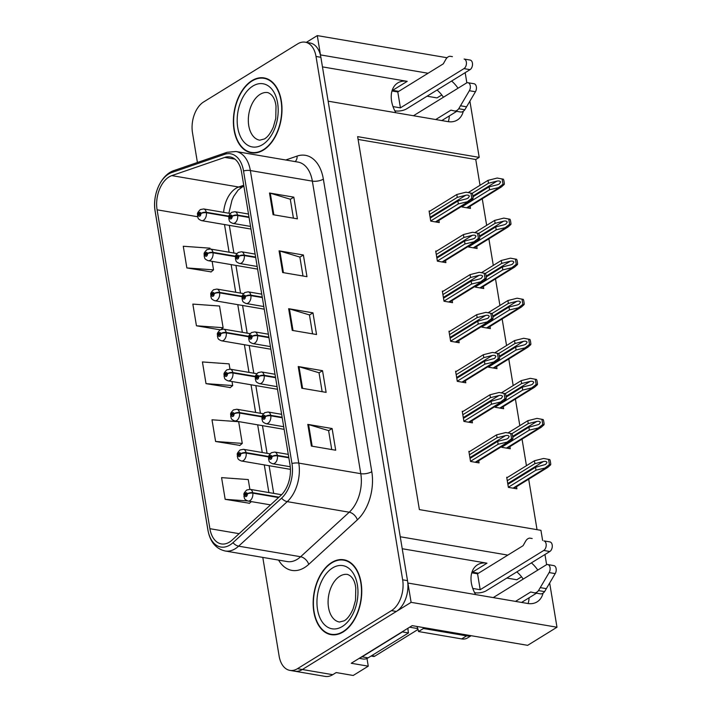<?xml version="1.0" encoding="UTF-8"?>
<svg xmlns="http://www.w3.org/2000/svg" width="712" height="712" viewBox="0 0 712 712"><rect width="100%" height="100%" fill="white"/><g stroke="black" fill="none" stroke-linecap="round" stroke-linejoin="round"><path stroke-width="1.07" d="M392.214 90.264A25.32 17.275 -121.7 0 1 392.65 90.335L398.729 91.376M395.863 112.736A25.32 17.275 -121.7 0 1 391.6 101.157A25.32 17.275 -121.7 0 1 397.75 82.939A25.32 17.275 -121.7 0 1 407.22 81.337L322.465 66.884M471.985 572.119A25.32 17.275 -121.7 0 1 472.421 572.19L478.5 573.222M402.236 548.729L486.99 563.192A25.32 17.275 58.3 0 0 477.521 564.794A25.32 17.275 58.3 0 0 471.371 583.012A25.32 17.275 58.3 0 0 475.634 594.591M366.983 658.466L368.264 666.174L353.205 675.474L336.18 672.564L332.735 674.691A23.736 14.872 -80.3 0 1 325.153 676.4L294.768 671.22A23.736 14.872 -80.3 0 0 302.351 669.511L411.109 602.343L407.914 583.039L527.654 603.464A25.32 17.275 58.3 0 0 537.124 601.862A25.32 17.275 58.3 0 0 543.06 593.132M537.774 570.089A25.32 17.275 58.3 0 0 531.392 562.889M528.09 603.527A25.32 17.275 58.3 0 0 529.069 597.795M523.204 579.087A25.32 17.275 58.3 0 0 516.823 571.878M368.264 666.174L351.238 663.264L412.168 625.643L527.654 645.339L556.98 627.227L411.109 602.343M447.065 57.743L317.285 35.6L306.329 42.364M428.063 73.256L320.48 54.904L317.285 35.6M507.834 555.111L400.251 536.759L328.143 101.184L447.884 121.61A25.32 17.275 58.3 0 0 457.353 120.008A25.32 17.275 58.3 0 0 463.289 111.277M458.003 88.244A25.32 17.275 58.3 0 0 451.622 81.034M469.902 101.211L479.203 157.379L357.638 136.642L419.377 509.596L540.942 530.333L542.615 540.435M544.947 554.514L546.629 564.687M549.673 583.057L556.98 627.227M465.176 72.66L466.858 82.832M473.008 572.288L472.074 572.866M427.058 96.2L437.026 97.909L441.787 94.963M506.828 578.055L516.796 579.755L521.558 576.818M480.022 185.289L475.758 159.506L479.203 157.379M537.035 529.666L528.678 479.176M526.444 465.701L522.047 439.117M519.813 425.642L515.417 399.067M513.183 385.584L508.786 359.008M506.552 345.525L502.147 318.949M499.922 305.466L495.516 278.89M493.291 265.407L488.886 238.832M486.652 225.348L482.255 198.773M475.758 159.506L358.1 139.436M507.514 477.387L506.704 477.254L508.386 487.373L516.894 488.824L516.538 486.679M501.631 446.593L501.755 447.314L510.264 448.765L509.908 446.62M488.37 366.475L488.485 367.196L496.994 368.656L496.638 366.502M481.739 326.416L481.855 327.146L490.363 328.597L490.007 326.443M475.109 286.366L475.224 287.087L483.733 288.538L483.377 286.384M468.478 246.308L468.594 247.028L477.102 248.479L476.746 246.325M495 406.534L495.116 407.255L503.633 408.706L503.277 406.561M461.839 206.249L461.963 206.97L470.472 208.42L470.116 206.266M469.68 451.47L468.87 451.337L470.543 461.456L479.051 462.907L478.695 460.762M463.049 411.411L462.239 411.278L463.913 421.397L472.421 422.848L472.065 420.703M449.779 331.294L448.969 331.16L450.651 341.279L459.16 342.73L458.804 340.585M443.149 291.235L442.339 291.101L444.021 301.221L452.529 302.671L452.173 300.526M436.518 251.185L435.708 251.042L437.382 261.162L445.899 262.621L445.543 260.467M456.41 371.353L455.609 371.219L457.282 381.338L465.79 382.789L465.434 380.644M429.888 211.126L429.078 210.983L430.751 221.112L439.26 222.562L438.904 220.409M437.052 90.032A25.32 17.275 -121.7 0 1 443.442 97.233M449.299 115.94A25.32 17.275 -121.7 0 1 448.32 121.681M343.202 631.918A37.976 23.799 -80.3 0 0 361.767 591.743A37.976 23.799 -80.3 0 0 343.843 559.774A37.976 23.799 -80.3 0 0 331.712 562.507A37.976 23.799 -80.3 0 0 313.147 602.681A37.976 23.799 -80.3 0 0 331.071 634.65A37.976 23.799 -80.3 0 0 343.202 631.918M346.237 560.389A37.976 23.799 -80.3 0 0 345.258 560.415M263.431 150.063A37.976 23.799 -80.3 0 0 281.997 109.888A37.976 23.799 -80.3 0 0 264.072 77.919A37.976 23.799 -80.3 0 0 251.941 80.652A37.976 23.799 -80.3 0 0 233.376 120.826A37.976 23.799 -80.3 0 0 251.3 152.795A37.976 23.799 -80.3 0 0 263.431 150.063M266.466 78.543A37.976 23.799 -80.3 0 0 265.496 78.569M229.469 542.099A25.32 15.86 99.7 0 1 221.379 543.923A25.32 15.86 99.7 0 1 209.889 528.687L157.094 209.817A25.32 15.86 99.7 0 1 171.806 175.615L224.778 157.405A25.32 15.86 99.7 0 1 230.065 156.925A25.32 15.86 99.7 0 1 241.564 172.153L289.989 464.714A25.32 15.86 99.7 0 1 280.75 495.534L232.139 540.061A25.32 15.86 99.7 0 1 229.469 542.099M229.94 544.991A28.48 17.845 -80.3 0 0 232.958 542.695L281.569 498.178A28.48 17.845 -80.3 0 0 291.964 463.494L243.531 170.942A28.48 17.845 -80.3 0 0 224.645 154.344L171.681 172.553A28.48 17.845 -80.3 0 0 155.127 211.028L207.922 529.906A28.48 17.845 -80.3 0 0 229.94 544.991M262.79 557.407L279.131 656.108A23.736 14.872 -80.3 0 0 289.9 670.384L294.768 671.22A23.736 14.872 -80.3 0 0 302.351 669.511L396.344 611.457A23.736 14.872 -80.3 0 0 407.513 580.654L320.872 57.289A23.736 14.872 -80.3 0 0 310.103 43.014L305.243 42.186A23.736 14.872 -80.3 0 0 297.661 43.886L203.659 101.941A23.736 14.872 -80.3 0 0 192.489 132.752L197.411 162.496M210.085 248.977L209.951 248.177L183.269 246.254L186.864 267.943L211.144 271.877M249.868 489.322L248.257 479.559L221.574 477.636L225.17 499.326L249.44 503.259M215.594 441.476L242.267 443.407L238.68 421.709L211.998 419.786L215.594 441.476L239.864 445.409M229.976 369.145L229.104 363.868L202.422 361.945L206.017 383.635L230.296 387.568M289.9 670.384A23.736 14.872 -80.3 0 0 297.483 668.684L391.484 610.629A23.736 14.872 -80.3 0 0 402.654 579.817L316.012 56.462A23.736 14.872 -80.3 0 0 305.243 42.186M269.492 193.005L293.807 197.153L297.393 218.842L273.088 214.695L269.492 193.005A6.328 2.385 170.6 0 1 270.275 193.183L273.862 214.828M298.221 366.538L322.536 370.685L326.123 392.374L301.817 388.227L298.221 366.538A6.328 2.385 170.6 0 1 299.004 366.716L302.591 388.36M307.798 424.388L332.112 428.535L335.699 450.224L311.384 446.077L307.798 424.388A6.328 2.385 170.6 0 1 308.581 424.566L312.168 446.21M279.068 250.847L303.383 254.994L306.97 276.683L282.664 272.536L279.068 250.847A6.328 2.385 170.6 0 1 279.852 251.025L283.438 272.669M288.645 308.697L312.96 312.844L316.546 334.533L292.24 330.386L288.645 308.697A6.328 2.385 170.6 0 1 289.428 308.875L293.015 330.519M196.441 325.785L223.114 327.716L219.527 306.018L192.845 304.095L196.441 325.785L220.124 329.825M312.96 312.844L309.453 314.998M312.577 333.857L309.444 314.918L289.428 308.875M303.383 254.994L299.877 257.157M303 276.007L299.868 257.068L279.852 251.025M332.112 428.535L328.606 430.689M331.73 449.548L328.597 430.609L308.581 424.566M322.536 370.685L319.029 372.848M322.153 391.698L319.02 372.759L299.004 366.716M293.807 197.153L290.3 199.315M293.424 218.166L290.291 199.226L270.275 193.183M206.017 383.635L232.69 385.557L230.083 387.737M232.023 381.534L232.69 385.557M242.267 443.407L239.659 445.587M225.17 499.326L247.598 500.945M251.407 501.622L249.236 503.428M223.114 327.716L221.21 329.309M186.864 267.943L213.538 269.866L210.93 272.046M212.131 261.357L213.538 269.866M252.849 152.653A37.976 23.799 -80.3 0 0 253.766 153.009M332.62 634.508A37.976 23.799 -80.3 0 0 333.536 634.864M429.656 214.454L457.282 197.393L465.799 195.248C467.793 194.865 468.986 195.186 469.377 196.227L468.042 198.176L466.404 198.862L457.878 201.006L458.359 203.899L470.232 201.06L473.017 198.55A3.952 2.697 58.3 0 0 473.044 197.073L472.688 194.901A3.952 2.697 58.3 0 0 472.145 193.326L465.977 192.187L456.801 194.501L429.176 211.562M248.986 216.991L237.577 215.051A3.952 1.602 168.7 0 0 232.103 216.208A1.976 1.237 -80.3 0 0 230.59 215.238A1.976 1.237 -80.3 0 0 229.656 217.801A1.976 1.237 -80.3 0 0 231.186 218.851A1.976 1.237 -80.3 0 0 232.13 216.359L231.382 216.768A0.792 0.498 99.7 0 1 230.377 217.16A0.792 0.498 99.7 0 1 231.373 216.706L232.103 216.208M232.13 216.359A3.952 1.371 -7.6 0 1 237.657 215.522A5.936 3.72 99.7 0 1 234.827 222.981A5.936 3.72 99.7 0 1 232.931 223.408C228.258 221.539 229.709 220.613 228.775 218.815C229.415 216.395 227.012 217.151 231.551 212.39L234.924 211.713A5.936 3.72 99.7 0 1 237.577 215.051M249.058 217.463L237.657 215.522M430.733 220.96L458.359 203.899M430.253 218.068L457.878 201.006M457.282 197.393L456.801 194.501M467.535 201.585L471.78 198.345L470.917 193.121L472.145 193.326M471.78 198.345L473.017 198.55M470.917 193.121L465.977 192.187M472.154 193.344L488.494 183.251L497.012 181.106C499.005 180.723 500.198 181.053 500.589 182.085L499.254 184.034L497.608 184.72L489.091 186.864L489.571 189.757L501.444 186.927L504.221 184.417A3.952 2.697 58.3 0 0 504.256 182.931L503.891 180.768A3.952 2.697 58.3 0 0 503.357 179.184L497.19 178.044L488.014 180.359L468.22 192.578M228.917 216.137L206.302 212.283A3.952 1.602 168.7 0 0 200.837 213.44A1.976 1.237 -80.3 0 0 199.315 212.47A1.976 1.237 -80.3 0 0 198.39 215.033A1.976 1.237 -80.3 0 0 199.921 216.083A1.976 1.237 -80.3 0 0 200.864 213.6L200.117 214.009A0.792 0.498 99.7 0 1 199.111 214.392A0.792 0.498 99.7 0 1 200.108 213.938L200.837 213.44M200.864 213.6A3.952 1.371 -7.6 0 1 206.382 212.755A5.936 3.72 99.7 0 1 203.552 220.222A5.936 3.72 99.7 0 1 201.656 220.649C196.984 218.771 198.443 217.854 197.5 216.056C198.15 213.636 195.747 214.383 200.277 209.622L203.659 208.945A5.936 3.72 99.7 0 1 206.302 212.283M228.828 216.582L206.382 212.755M461.937 206.827L489.571 189.757M472.999 196.806L489.091 186.864M488.494 183.251L488.014 180.359M498.747 187.443L502.992 184.203L502.12 178.979L503.357 179.184M502.992 184.203L504.221 184.417M502.12 178.979L497.19 178.044M436.287 254.513L463.913 237.452L472.43 235.298C474.432 234.915 475.625 235.245 476.008 236.286L474.682 238.235L473.035 238.921L464.509 241.065L464.989 243.958L476.862 241.119L479.648 238.609A3.952 2.697 58.3 0 0 479.674 237.132L479.318 234.96A3.952 2.697 58.3 0 0 478.784 233.385L472.617 232.245L463.432 234.56L435.806 251.621M255.617 257.05L244.207 255.11A3.952 1.602 168.7 0 0 238.734 256.267A1.976 1.237 -80.3 0 0 237.221 255.297A1.976 1.237 -80.3 0 0 236.286 257.86A1.976 1.237 -80.3 0 0 237.817 258.91A1.976 1.237 -80.3 0 0 238.76 256.418L238.013 256.827A0.792 0.498 99.7 0 1 237.016 257.219A0.792 0.498 99.7 0 1 238.004 256.765L238.734 256.267M238.76 256.418A3.952 1.371 -7.6 0 1 244.287 255.581A5.936 3.72 99.7 0 1 241.457 263.04A5.936 3.72 99.7 0 1 239.561 263.467C234.889 261.598 236.34 260.672 235.405 258.874C236.046 256.453 233.643 257.21 238.182 252.448L241.555 251.772A5.936 3.72 99.7 0 1 244.207 255.11M255.697 257.522L244.287 255.581M437.364 261.019L464.989 243.958M436.883 258.127L464.509 241.065M463.913 237.452L463.432 234.56M474.165 241.644L478.411 238.404L477.547 233.171L478.784 233.385L495.125 223.31L503.642 221.165C505.636 220.782 506.828 221.103 507.22 222.144L505.885 224.093L504.238 224.778L495.721 226.923L496.202 229.816L508.074 226.986L510.851 224.467A3.952 2.697 58.3 0 0 510.887 222.99L510.522 220.818A3.952 2.697 58.3 0 0 509.988 219.243L503.82 218.103L494.644 220.417L474.851 232.637M478.411 238.404L479.648 238.609M477.547 233.171L472.617 232.245M442.917 294.572L470.543 277.511L479.069 275.357C481.063 274.974 482.255 275.304 482.638 276.345L481.312 278.294L479.666 278.979L471.148 281.124L471.62 284.017L483.493 281.178L486.278 278.668A3.952 2.697 58.3 0 0 486.305 277.19L485.949 275.019A3.952 2.697 58.3 0 0 485.415 273.444L479.247 272.304L470.071 274.618L442.437 291.68M262.247 297.109L250.838 295.16A3.952 1.602 168.7 0 0 245.364 296.317A1.976 1.237 -80.3 0 0 243.851 295.355A1.976 1.237 -80.3 0 0 242.917 297.919A1.976 1.237 -80.3 0 0 244.447 298.969A1.976 1.237 -80.3 0 0 245.391 296.477L244.643 296.886A0.792 0.498 99.7 0 1 243.646 297.269A0.792 0.498 99.7 0 1 244.634 296.824L245.364 296.317M245.391 296.477A3.952 1.371 -7.6 0 1 250.918 295.64A5.936 3.72 99.7 0 1 248.088 303.098A5.936 3.72 99.7 0 1 246.192 303.526C241.519 301.657 242.979 300.731 242.035 298.933C242.676 296.512 240.273 297.269 244.812 292.507L248.185 291.831A5.936 3.72 99.7 0 1 250.838 295.16M262.327 297.58L250.918 295.64M443.994 301.078L471.62 284.017M443.514 298.186L471.148 281.124M470.543 277.511L470.071 274.618M480.805 281.703L485.041 278.454L484.178 273.23L485.415 273.444L501.755 263.369L510.273 261.224C512.266 260.841 513.459 261.162 513.85 262.203L512.515 264.152L510.869 264.837L502.352 266.982L502.832 269.875L514.705 267.036L517.482 264.526A3.952 2.697 58.3 0 0 517.517 263.048L517.161 260.877A3.952 2.697 58.3 0 0 516.618 259.302L510.451 258.162L501.275 260.476L481.49 272.696M485.041 278.454L486.278 278.668M484.178 273.23L479.247 272.304M449.548 334.631L477.173 317.57L485.7 315.416C487.693 315.033 488.886 315.363 489.269 316.404L487.942 318.353L477.779 321.183L478.259 324.076L490.132 321.237L492.909 318.727A3.952 2.697 58.3 0 0 492.944 317.249L492.579 315.078A3.952 2.697 58.3 0 0 492.045 313.502L485.878 312.363L476.702 314.677L449.067 331.739M268.878 337.168L257.468 335.219A3.952 1.602 168.7 0 0 251.995 336.375A1.976 1.237 -80.3 0 0 250.482 335.405A1.976 1.237 -80.3 0 0 249.556 337.978A1.976 1.237 -80.3 0 0 251.078 339.028A1.976 1.237 -80.3 0 0 252.021 336.536L251.283 336.945A0.792 0.498 99.7 0 1 250.277 337.328A0.792 0.498 99.7 0 1 251.265 336.883L251.995 336.375M252.021 336.536A3.952 1.371 -7.6 0 1 257.548 335.69A5.936 3.72 99.7 0 1 254.718 343.157A5.936 3.72 99.7 0 1 252.822 343.584C248.15 341.716 249.609 340.79 248.666 338.992C249.307 336.571 246.913 337.328 251.443 332.566L254.816 331.89A5.936 3.72 99.7 0 1 257.468 335.219M268.958 337.639L257.548 335.69M450.625 341.137L478.259 324.076M450.144 338.245L477.779 321.183M477.173 317.57L476.702 314.677M487.435 321.762L491.672 318.513L490.808 313.289L492.045 313.502L508.386 303.428L516.903 301.283C518.897 300.891 520.089 301.221 520.481 302.262L519.146 304.211L517.499 304.896L508.982 307.041L509.463 309.934L521.335 307.095L524.112 304.585A3.952 2.697 58.3 0 0 524.148 303.107L523.792 300.936A3.952 2.697 58.3 0 0 523.249 299.36L517.081 298.221L507.905 300.535L488.121 312.755M491.672 318.513L492.909 318.727M490.808 313.289L485.878 312.363M235.556 256.195L212.941 252.342A3.952 1.602 168.7 0 0 207.468 253.499A1.976 1.237 -80.3 0 0 205.955 252.529A1.976 1.237 -80.3 0 0 205.02 255.092A1.976 1.237 -80.3 0 0 206.551 256.142A1.976 1.237 -80.3 0 0 207.495 253.659L206.747 254.059A0.792 0.498 99.7 0 1 205.741 254.451A0.792 0.498 99.7 0 1 206.738 253.997L207.468 253.499M207.495 253.659A3.952 1.371 -7.6 0 1 213.013 252.813A5.936 3.72 99.7 0 1 210.191 260.281A5.936 3.72 99.7 0 1 208.296 260.699C203.614 258.83 205.074 257.913 204.13 256.115C204.78 253.695 202.377 254.442 206.907 249.681L210.289 249.004A5.936 3.72 99.7 0 1 212.941 252.342M235.458 256.64L213.013 252.813M468.567 246.886L496.202 229.816M479.63 236.865L495.721 226.923M495.125 223.31L494.644 220.417M505.378 227.502L509.623 224.262L508.751 219.038L509.988 219.243M509.623 224.262L510.851 224.467M508.751 219.038L503.82 218.103M242.187 296.254L219.572 292.401A3.952 1.602 168.7 0 0 214.098 293.558A1.976 1.237 -80.3 0 0 212.585 292.587A1.976 1.237 -80.3 0 0 211.651 295.151A1.976 1.237 -80.3 0 0 213.182 296.201A1.976 1.237 -80.3 0 0 214.125 293.709L213.377 294.118A0.792 0.498 99.7 0 1 212.372 294.51A0.792 0.498 99.7 0 1 213.369 294.056L214.098 293.558M214.125 293.709A3.952 1.371 -7.6 0 1 219.643 292.872A5.936 3.72 99.7 0 1 216.822 300.33A5.936 3.72 99.7 0 1 214.926 300.758C210.254 298.889 211.704 297.963 210.761 296.165C211.411 293.745 209.008 294.501 213.547 289.74L216.92 289.063A5.936 3.72 99.7 0 1 219.572 292.401M242.089 296.699L219.643 292.872M475.198 286.936L502.832 269.875M486.26 276.923L502.352 266.982M501.755 263.369L501.275 260.476M512.008 267.561L516.253 264.321L515.39 259.097L516.618 259.302M516.253 264.321L517.482 264.526M515.39 259.097L510.451 258.162M248.817 336.313L226.202 332.459A3.952 1.602 168.7 0 0 220.729 333.617A1.976 1.237 -80.3 0 0 219.216 332.646A1.976 1.237 -80.3 0 0 218.281 335.21A1.976 1.237 -80.3 0 0 219.812 336.26A1.976 1.237 -80.3 0 0 220.756 333.768L220.008 334.177A0.792 0.498 99.7 0 1 219.011 334.569A0.792 0.498 99.7 0 1 219.999 334.115L220.729 333.617M220.756 333.768A3.952 1.371 -7.6 0 1 226.282 332.931A5.936 3.72 99.7 0 1 223.452 340.389A5.936 3.72 99.7 0 1 221.557 340.817C216.884 338.948 218.335 338.022 217.4 336.224C218.041 333.803 215.638 334.56 220.177 329.798L223.55 329.122A5.936 3.72 99.7 0 1 226.202 332.459M248.719 336.758L226.282 332.931M481.837 326.995L509.463 309.934M492.9 316.974L508.982 307.041M508.386 303.428L507.905 300.535M518.639 307.62L522.884 304.38L522.021 299.147L523.249 299.36M522.884 304.38L524.112 304.585M522.021 299.147L517.081 298.221M457.255 381.196L484.89 364.135L496.762 361.296L499.539 358.786A3.952 2.697 58.3 0 0 499.575 357.308L499.21 355.137A3.952 2.697 58.3 0 0 498.676 353.561L515.016 343.487L523.534 341.333C525.527 340.95 526.72 341.279 527.111 342.321L525.776 344.27L524.139 344.955L515.613 347.1L516.093 349.993L527.966 347.153L530.752 344.644A3.952 2.697 58.3 0 0 530.778 343.166L530.422 340.995A3.952 2.697 58.3 0 0 529.879 339.419L523.712 338.28L514.536 340.594L494.751 352.814M255.448 376.372L232.833 372.51A3.952 1.602 168.7 0 0 227.359 373.675A1.976 1.237 -80.3 0 0 225.846 372.705A1.976 1.237 -80.3 0 0 224.912 375.268A1.976 1.237 -80.3 0 0 226.443 376.319A1.976 1.237 -80.3 0 0 227.386 373.827L226.639 374.236A0.792 0.498 99.7 0 1 225.642 374.628A0.792 0.498 99.7 0 1 226.63 374.174L227.359 373.675M227.386 373.827A3.952 1.371 -7.6 0 1 232.913 372.99A5.936 3.72 99.7 0 1 230.083 380.448A5.936 3.72 99.7 0 1 228.187 380.875C223.515 379.007 224.965 378.081 224.031 376.283C224.672 373.862 222.269 374.619 226.808 369.857L230.181 369.181A5.936 3.72 99.7 0 1 232.833 372.51M255.35 376.817L232.913 372.99M488.468 367.054L516.093 349.993M499.53 357.032L515.613 347.1M515.016 343.487L514.536 340.594M525.269 347.678L529.514 344.43L528.651 339.206L529.879 339.419M529.514 344.43L530.752 344.644M528.651 339.206L523.712 338.28M515.497 601.391L530.725 591.983L534.036 592.767A7.912 4.957 -80.3 0 0 534.231 592.802A7.912 4.957 -80.3 0 0 538.512 590.586L549.13 572.573A5.055 3.168 99.7 0 0 550.038 567.562A5.055 3.168 99.7 0 0 547.751 564.563A5.055 3.168 99.7 0 0 546.14 564.928L493.247 597.591M360.317 657.657A15.824 9.915 -80.3 0 0 362.061 656.829L402.413 631.909A15.824 9.915 99.7 0 1 402.36 631.695M359.213 658.342L363.084 659.001A15.824 9.915 -80.3 0 0 368.131 657.861L408.492 632.941L402.413 631.909M407.967 628.233A15.824 9.915 -80.3 0 0 408.492 632.941M423.24 627.53A15.824 10.796 -121.7 0 1 423.426 628.509L418.505 631.544A15.824 10.796 58.3 0 0 416.947 626.453M418.505 631.544L461.661 638.913A15.824 10.796 58.3 0 0 467.579 637.908L471.157 635.7M423.426 628.509L466.582 635.869A15.824 10.796 58.3 0 0 470.81 635.647M474.575 592.633L475.278 592.749A7.912 2.982 -9.4 0 0 486.278 590.746L549.824 551.506A5.055 3.168 -80.3 0 0 552.289 546.211A5.055 3.168 -80.3 0 0 549.967 541.921L543.888 540.88A5.055 3.168 99.7 0 1 546.211 545.169A5.055 3.168 99.7 0 1 543.745 550.465L549.824 551.506M472.786 588.441L480.199 589.714L477.565 573.801L471.771 572.813M532.176 538.512L529.826 538.121A7.912 4.957 -80.3 0 0 525.527 541.351L523.071 545.703L477.565 573.801M480.199 589.714L543.745 550.465M536.519 593.194L521.576 602.423M540.114 593.799A7.912 4.957 -80.3 0 0 540.31 593.844A7.912 4.957 -80.3 0 0 544.591 591.619L555.209 573.614A5.055 3.168 -80.3 0 0 556.116 568.603A5.055 3.168 -80.3 0 0 553.829 565.604L547.751 564.563M544.591 591.619L538.512 590.586M546.38 588.664L540.31 587.631M435.726 119.536L450.954 110.129L454.274 110.912A7.912 4.957 -80.3 0 0 454.461 110.956A7.912 4.957 -80.3 0 0 458.742 108.731L469.359 90.718A5.055 3.168 99.7 0 0 470.267 85.707A5.055 3.168 99.7 0 0 467.98 82.717A5.055 3.168 99.7 0 0 466.369 83.073L413.476 115.736M394.804 110.778L395.507 110.894A7.912 2.982 -9.4 0 0 406.507 108.891L470.053 69.651A5.055 3.168 -80.3 0 0 472.519 64.356A5.055 3.168 -80.3 0 0 470.196 60.066L464.117 59.034A5.055 3.168 99.7 0 1 466.44 63.315A5.055 3.168 99.7 0 1 463.975 68.619L470.053 69.651M393.015 106.595L400.429 107.859L397.794 91.946L392 90.958M452.405 56.657L450.055 56.266A7.912 4.957 -80.3 0 0 445.757 59.496L443.3 63.849L397.794 91.946M400.429 107.859L463.975 68.619M456.748 111.339L441.805 120.568M460.344 111.953A7.912 4.957 -80.3 0 0 460.539 111.989A7.912 4.957 -80.3 0 0 464.82 109.764L475.438 91.759A5.055 3.168 -80.3 0 0 476.346 86.748A5.055 3.168 -80.3 0 0 474.058 83.749L467.98 82.717M464.82 109.764L458.742 108.731M466.618 106.818L460.539 105.776M343.139 631.553A37.585 23.549 99.7 0 1 331.133 634.259A37.585 23.549 99.7 0 1 313.405 602.619A37.585 23.549 99.7 0 1 331.774 562.863A37.585 23.549 99.7 0 1 343.78 560.166A37.585 23.549 99.7 0 1 361.509 591.806A37.585 23.549 99.7 0 1 343.139 631.553M418.033 629.452L374.788 656.17A3.952 2.483 99.7 0 1 373.524 656.446L371.094 656.037M263.369 149.707A37.585 23.549 99.7 0 1 251.372 152.404A37.585 23.549 99.7 0 1 233.634 120.764A37.585 23.549 99.7 0 1 252.003 81.017A37.585 23.549 99.7 0 1 264.01 78.311A37.585 23.549 99.7 0 1 281.738 109.951A37.585 23.549 99.7 0 1 263.369 149.707M456.178 374.69L483.813 357.62L492.33 355.475C494.324 355.092 495.516 355.422 495.908 356.454L494.573 358.412L484.409 361.242L484.89 364.135M275.508 377.227L264.099 375.277A3.952 1.602 168.7 0 0 258.634 376.434A1.976 1.237 -80.3 0 0 257.112 375.464A1.976 1.237 -80.3 0 0 256.187 378.036A1.976 1.237 -80.3 0 0 257.708 379.087A1.976 1.237 -80.3 0 0 258.652 376.595L257.913 377.004A0.792 0.498 99.7 0 1 256.907 377.387A0.792 0.498 99.7 0 1 257.904 376.942L258.634 376.434M258.652 376.595A3.952 1.371 -7.6 0 1 264.179 375.749A5.936 3.72 99.7 0 1 261.349 383.216A5.936 3.72 99.7 0 1 259.453 383.643C254.78 381.765 256.24 380.849 255.297 379.051C255.946 376.63 253.543 377.387 258.073 372.616L261.446 371.94A5.936 3.72 99.7 0 1 264.099 375.277M275.589 377.698L264.179 375.749M492.508 352.422L498.676 353.561L492.508 352.422L483.332 354.727L455.698 371.798M456.775 378.303L484.409 361.242M483.813 357.62L483.332 354.727M494.066 361.821L498.311 358.572L497.439 353.348M498.311 358.572L499.539 358.786M462.809 414.749L490.443 397.679L498.961 395.534C500.954 395.151 502.147 395.48 502.538 396.513L501.203 398.462L491.04 401.301L491.52 404.193L503.393 401.354L506.17 398.845A3.952 2.697 58.3 0 0 506.205 397.367L505.84 395.196A3.952 2.697 58.3 0 0 505.306 393.62L499.139 392.472L489.963 394.786L462.328 411.856M282.139 417.285L270.729 415.336A3.952 1.602 168.7 0 0 265.264 416.493A1.976 1.237 -80.3 0 0 263.743 415.523A1.976 1.237 -80.3 0 0 262.817 418.095A1.976 1.237 -80.3 0 0 264.348 419.137A1.976 1.237 -80.3 0 0 265.291 416.654L264.544 417.063A0.792 0.498 99.7 0 1 263.538 417.446A0.792 0.498 99.7 0 1 264.535 417.001L265.264 416.493M265.291 416.654A3.952 1.371 -7.6 0 1 270.809 415.808A5.936 3.72 99.7 0 1 267.979 423.275A5.936 3.72 99.7 0 1 266.083 423.702C261.411 421.824 262.87 420.908 261.927 419.11C262.577 416.689 260.174 417.446 264.704 412.675L268.086 411.999A5.936 3.72 99.7 0 1 270.729 415.336M282.219 417.757L270.809 415.808M463.886 421.255L491.52 404.193M463.405 418.362L491.04 401.301M490.443 397.679L489.963 394.786M500.696 401.88L504.942 398.631L504.069 393.407L505.306 393.62M504.942 398.631L506.17 398.845M504.069 393.407L499.139 392.472M469.439 454.808L497.074 437.738L505.591 435.593C507.585 435.21 508.777 435.539 509.169 436.572L507.834 438.521L506.188 439.206L497.67 441.351L498.151 444.243L510.023 441.413L512.8 438.904A3.952 2.697 58.3 0 0 512.836 437.417L512.48 435.255A3.952 2.697 58.3 0 0 511.937 433.679L505.769 432.531L496.593 434.845L468.968 451.915M288.769 457.344L277.368 455.395A3.952 1.602 168.7 0 0 271.895 456.552A1.976 1.237 -80.3 0 0 270.373 455.582A1.976 1.237 -80.3 0 0 269.447 458.154A1.976 1.237 -80.3 0 0 270.978 459.196A1.976 1.237 -80.3 0 0 271.922 456.712L271.174 457.122A0.792 0.498 99.7 0 1 270.168 457.504A0.792 0.498 99.7 0 1 271.165 457.059L271.895 456.552M271.922 456.712A3.952 1.371 -7.6 0 1 277.44 455.867A5.936 3.72 99.7 0 1 274.61 463.334A5.936 3.72 99.7 0 1 272.714 463.761C268.041 461.883 269.501 460.967 268.558 459.169C269.207 456.748 266.804 457.496 271.334 452.734L274.716 452.058A5.936 3.72 99.7 0 1 277.368 455.395M288.85 457.816L277.44 455.867M470.516 461.314L498.151 444.243M470.045 458.421L497.67 441.351M497.074 437.738L496.593 434.845M507.327 441.938L511.572 438.69L510.709 433.466L511.937 433.679L528.277 423.604L536.803 421.451C538.797 421.068 539.99 421.397 540.372 422.438L539.046 424.388L528.883 427.218L529.354 430.11L541.227 427.271L544.013 424.761A3.952 2.697 58.3 0 0 544.039 423.284L543.683 421.112A3.952 2.697 58.3 0 0 543.149 419.537L536.981 418.398L527.806 420.712L508.012 432.932M511.572 438.69L512.8 438.904M510.709 433.466L505.769 432.531M505.315 393.629L521.647 383.546L530.164 381.392C532.167 381.009 533.359 381.338 533.742 382.38L532.416 384.329L530.769 385.014L522.243 387.159L522.724 390.051L534.596 387.212L537.382 384.702A3.952 2.697 58.3 0 0 537.409 383.225L537.053 381.053A3.952 2.697 58.3 0 0 536.51 379.478L530.351 378.339L521.166 380.653L501.382 392.873M262.078 416.431L239.463 412.568A3.952 1.602 168.7 0 0 233.99 413.725A1.976 1.237 -80.3 0 0 232.477 412.755A1.976 1.237 -80.3 0 0 231.542 415.327A1.976 1.237 -80.3 0 0 233.073 416.378A1.976 1.237 -80.3 0 0 234.017 413.886L233.269 414.295A0.792 0.498 99.7 0 1 232.272 414.678A0.792 0.498 99.7 0 1 233.26 414.233L233.99 413.725M234.017 413.886A3.952 1.371 -7.6 0 1 239.543 413.049A5.936 3.72 99.7 0 1 236.713 420.507A5.936 3.72 99.7 0 1 234.818 420.934C230.145 419.065 231.605 418.14 230.661 416.342C231.302 413.921 228.908 414.678 233.438 409.916L236.811 409.24A5.936 3.72 99.7 0 1 239.463 412.568M261.98 416.876L239.543 413.049M495.098 407.113L522.724 390.051M506.161 397.091L522.243 387.159M521.647 383.546L521.166 380.653M531.9 387.737L536.145 384.489L535.282 379.265L536.51 379.478M536.145 384.489L537.382 384.702M535.282 379.265L530.351 378.339M268.709 456.49L246.094 452.627A3.952 1.602 168.7 0 0 240.62 453.784A1.976 1.237 -80.3 0 0 239.107 452.814A1.976 1.237 -80.3 0 0 238.182 455.386A1.976 1.237 -80.3 0 0 239.704 456.437A1.976 1.237 -80.3 0 0 240.647 453.945L239.908 454.354A0.792 0.498 99.7 0 1 238.903 454.737A0.792 0.498 99.7 0 1 239.891 454.292L240.62 453.784M240.647 453.945A3.952 1.371 -7.6 0 1 246.174 453.099A5.936 3.72 99.7 0 1 243.344 460.566A5.936 3.72 99.7 0 1 241.448 460.993C236.776 459.124 238.235 458.199 237.292 456.401C237.933 453.98 235.538 454.737 240.069 449.966L243.442 449.299A5.936 3.72 99.7 0 1 246.094 452.627M268.611 456.935L246.174 453.099M501.729 447.172L529.354 430.11M512.791 437.15L528.883 427.218M528.277 423.604L527.806 420.712M538.539 427.796L542.775 424.548L541.912 419.323L543.149 419.537M542.775 424.548L544.013 424.761M541.912 419.323L536.981 418.398M507.282 480.725L534.908 463.654L543.434 461.509C545.428 461.127 546.62 461.456 547.003 462.488L545.677 464.447L535.513 467.277L535.994 470.169L547.866 467.33L550.643 464.82A3.952 2.697 58.3 0 0 550.679 463.343L550.314 461.171A3.952 2.697 58.3 0 0 549.78 459.596L543.612 458.457L534.436 460.762L506.802 477.832M278.971 497.163L252.724 492.686A3.952 1.602 168.7 0 0 247.26 493.843A1.976 1.237 -80.3 0 0 245.738 492.873A1.976 1.237 -80.3 0 0 244.812 495.445A1.976 1.237 -80.3 0 0 246.343 496.495A1.976 1.237 -80.3 0 0 247.278 494.003L246.539 494.413A0.792 0.498 99.7 0 1 245.533 494.796A0.792 0.498 99.7 0 1 246.53 494.351L247.26 493.843M247.278 494.003A3.952 1.371 -7.6 0 1 252.805 493.158A5.936 3.72 99.7 0 1 249.974 500.625A5.936 3.72 99.7 0 1 248.079 501.052C243.406 499.174 244.866 498.258 243.922 496.46C244.572 494.039 242.169 494.796 246.699 490.025L250.072 489.349A5.936 3.72 99.7 0 1 252.724 492.686M278.552 497.554L252.805 493.158M508.359 487.231L535.994 470.169M507.878 484.338L535.513 467.277M534.908 463.654L534.436 460.762M545.169 467.855L549.406 464.607L548.543 459.382L549.78 459.596M549.406 464.607L550.643 464.82M548.543 459.382L543.612 458.457M407.22 81.337L392.65 90.335M486.99 563.192L472.421 572.19M332.735 674.691L297.483 668.684M171.806 175.615L238.671 187.016A25.32 15.86 -80.3 0 0 235.877 188.36A25.32 15.86 -80.3 0 0 223.621 212.354M243.735 185.28L238.671 187.016A14.24 10.502 71 0 0 242.712 186.722L238.146 190.033L233.758 196.316L232.023 200.063L228.837 213.244M209.889 528.687L239.116 533.671M285.735 159.995L297.127 156.079A39.561 24.787 99.7 0 1 323.355 179.13L371.789 471.682A7.912 2.982 170.6 0 1 360.788 473.685L298.791 463.112A31.648 19.829 99.7 0 1 287.239 501.64L238.636 546.166A31.648 19.829 99.7 0 1 235.289 548.712A31.648 19.829 99.7 0 1 225.179 550.99L287.176 561.563A31.648 19.829 -80.3 0 0 297.287 559.294A31.648 19.829 -80.3 0 0 300.624 556.74L349.236 512.213A31.648 19.829 -80.3 0 0 360.788 473.685L312.354 181.133A31.648 19.829 -80.3 0 0 297.99 162.087L235.992 151.514A31.648 19.829 99.7 0 1 250.357 170.551L298.791 463.112A7.912 2.982 170.6 0 0 291.964 463.494M232.958 542.695A7.912 4.797 -132.5 0 0 238.636 546.166L300.624 556.74A7.912 4.797 47.5 0 1 308.741 564.367A39.561 24.787 99.7 0 1 278.588 560.104M243.531 170.942A7.912 2.982 -9.4 0 1 250.357 170.551L312.354 181.133A7.912 2.982 170.6 0 0 323.355 179.13M224.645 154.344A7.912 5.83 -109 0 1 227.128 152.279L174.164 170.488C160.983 174.591 152.154 194.848 155.136 211.331L207.931 530.2A7.912 2.982 -9.4 0 1 207.922 529.906M371.789 471.682A39.561 24.787 99.7 0 1 357.353 519.849A7.912 4.797 47.5 0 0 349.236 512.213L287.239 501.64A7.912 4.797 -132.5 0 1 281.569 498.178M171.681 172.553A7.912 5.83 -109 0 1 174.164 170.488M357.353 519.849L308.741 564.367M391.484 610.629L396.344 611.457M402.654 579.817L407.513 580.654M316.012 56.462L320.872 57.289M295.16 161.606A7.912 5.83 71 0 0 297.127 156.079M224.778 157.405L234.907 159.132M157.094 209.817L197.633 216.733M224.511 224.538L229.086 252.208M231.142 264.597L235.717 292.267M237.772 304.656L242.347 332.326M244.403 344.715L248.986 372.385M251.033 384.774L255.617 412.444M257.664 424.833L262.247 452.503M264.294 464.892L268.878 492.562M430.119 217.285L465.799 195.248M435.415 221.904L468.14 201.692M472.866 196.014L497.012 181.106M466.627 207.762L499.352 187.55M436.75 257.335L472.43 235.298M442.045 261.963L474.779 241.751M443.38 297.393L479.069 275.357M448.676 302.022L481.41 281.81M450.02 337.452L485.7 315.416M455.306 342.08L488.04 321.86M479.505 236.072L503.642 221.165M473.257 247.82L505.983 227.609M486.136 276.131L510.273 261.224M479.888 287.879L512.613 267.668M492.766 316.19L516.903 301.283M486.518 327.938L519.244 307.726M499.397 356.249L523.534 341.333M493.149 367.997L525.874 347.785M368.131 657.861L362.061 656.829M466.582 635.869L461.661 638.913M549.13 572.573L555.209 573.614M543.888 540.88L549.967 541.921M469.359 90.718L475.438 91.759M464.117 59.034L470.196 60.066M339.882 576.195A24.128 15.121 -80.3 0 0 328.09 601.72A24.128 15.121 -80.3 0 0 339.482 622.039L344.225 620.802C347.429 618.959 350.393 614.999 353.099 608.902L355.537 600.261L355.778 587.987C354.887 580.689 352.164 576.177 347.59 574.459A24.128 15.121 -80.3 0 0 339.882 576.195M342.303 626.498A32.04 20.078 99.7 0 1 317.525 609.517A32.04 20.078 99.7 0 1 332.611 567.927A32.04 20.078 99.7 0 1 357.388 584.899A32.04 20.078 99.7 0 1 342.303 626.498M374.788 656.17L371.726 655.645M417.775 628.589L409.64 627.201M260.111 94.34A24.128 15.121 -80.3 0 0 248.319 119.865A24.128 15.121 -80.3 0 0 259.711 140.184L264.455 138.947C267.659 137.113 270.622 133.144 273.337 127.047L275.767 118.415L276.007 106.133C275.117 98.835 272.393 94.322 267.819 92.605A24.128 15.121 -80.3 0 0 260.111 94.34M262.532 144.643A32.04 20.078 99.7 0 1 237.755 127.67A32.04 20.078 99.7 0 1 252.84 86.072A32.04 20.078 99.7 0 1 277.618 103.053A32.04 20.078 99.7 0 1 262.532 144.643M456.65 377.511L492.33 355.475M461.937 382.139L494.671 361.918M463.281 417.57L498.961 395.534M468.576 422.189L501.301 401.977M469.911 457.629L505.591 435.593M475.207 462.248L507.932 442.036M506.027 396.299L530.164 381.392M499.779 408.056L532.514 387.844M512.658 436.358L536.803 421.451M506.41 448.115L539.144 427.894M507.745 483.546L543.434 461.509M513.041 488.165L545.775 467.953M235.992 151.514L227.128 152.279M207.931 530.2C210.129 541.885 215.878 548.818 225.179 550.99M243.905 186.313L242.712 186.722M229.317 225.366L233.892 253.036M235.948 265.425L240.523 293.086M242.578 305.475L247.162 333.145M249.209 345.534L253.792 373.204M255.839 385.593L260.423 413.263M262.47 425.651L267.053 453.322M269.1 465.71L273.684 493.38M250.544 226.416L232.931 223.408M248.488 214.027L234.924 211.713M436.26 222.046L470.232 201.06M250.98 229.059L201.656 220.649M230.27 213.484L203.659 208.945M467.464 207.904L501.444 186.927M257.174 266.475L239.561 263.467M255.127 254.086L241.555 251.772M442.891 262.105L476.862 241.119M263.805 306.534L246.192 303.526M261.758 294.145L248.185 291.831M449.521 302.164L483.493 281.178M270.435 346.593L252.822 343.584M268.388 334.204L254.816 331.89M456.152 342.223L490.132 321.237M257.611 269.118L208.296 260.699M236.9 253.543L210.289 249.004M474.094 247.963L508.074 226.986M264.241 309.177L214.926 300.758M243.531 293.602L216.92 289.063M480.725 288.022L514.705 267.036M270.872 349.236L221.557 340.817M250.17 333.661L223.55 329.122M487.364 328.081L521.335 307.095M277.511 389.295L228.187 380.875M256.801 373.72L230.181 369.181M493.994 368.14L527.966 347.153M534.231 592.802L540.31 593.844M454.461 110.956L460.539 111.989M331.133 634.259L334.515 634.837M343.78 560.166L347.153 560.745M251.372 152.404L254.745 152.982M264.01 78.311L267.383 78.89M277.066 386.652L259.453 383.643M275.019 374.263L261.446 371.94M462.782 382.282L496.762 361.296M283.696 426.702L266.083 423.702M281.649 414.313L268.086 411.999M469.413 422.341L503.393 401.354M290.265 466.752L272.714 463.761M288.28 454.372L274.716 452.058M476.043 462.391L510.023 441.413M284.141 429.345L234.818 420.934M263.431 413.779L236.811 409.24M500.625 408.198L534.596 387.212M290.434 469.35L241.448 460.993M270.062 453.838L243.442 449.299M507.256 448.257L541.227 427.271M270.551 504.879L248.079 501.052M281.587 494.724L250.072 489.349M513.886 488.316L547.866 467.33"/></g></svg>
